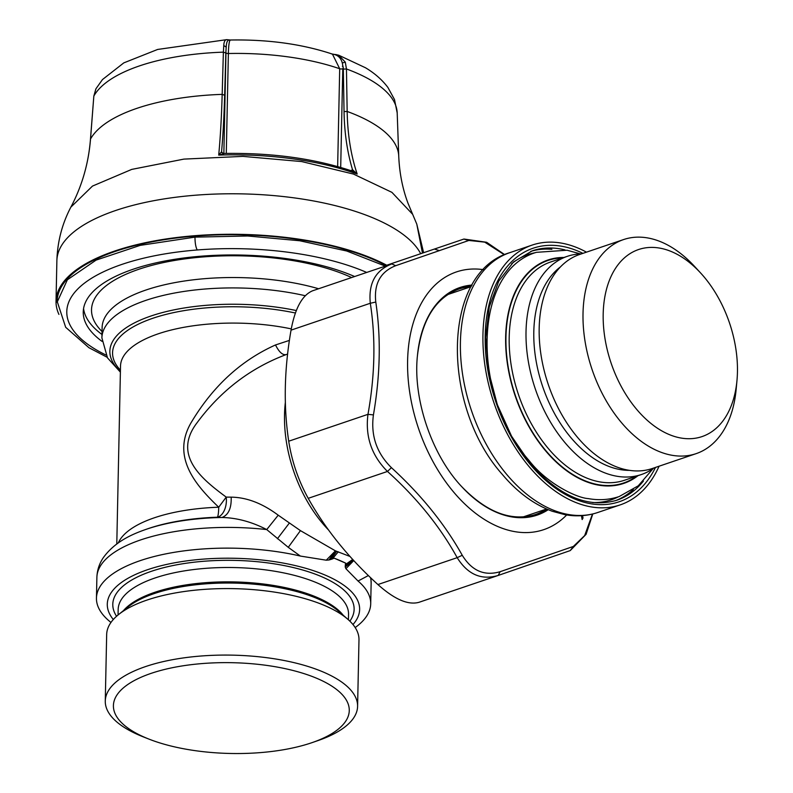 <?xml version="1.0" encoding="UTF-8"?>
<svg xmlns="http://www.w3.org/2000/svg" width="793" height="793" viewBox="0 0 793 793"><rect width="100%" height="100%" fill="white"/><g stroke="black" fill="none" stroke-linecap="round" stroke-linejoin="round"><path stroke-width="1.19" d="M623.556 239.575L579.713 254.444A113.022 71.539 71.3 0 0 539.161 329.264A113.022 71.539 71.3 0 0 577.264 437.042A113.022 71.539 71.3 0 0 652.312 468.504L696.155 453.636A113.022 71.539 -108.7 0 1 621.097 422.183A113.022 71.539 -108.7 0 1 583.004 314.395A113.022 71.539 -108.7 0 1 623.556 239.575A113.022 71.539 -108.7 0 1 694.351 266.2L700.447 272.802A98.758 62.508 -108.7 0 1 704.174 277.025A98.758 62.508 -108.7 0 1 736.975 380.491A98.758 62.508 -108.7 0 1 636.452 409.099A98.758 62.508 -108.7 0 1 611.274 275.974A98.758 62.508 -108.7 0 1 700.447 272.802M736.975 380.491L736.142 389.442A113.022 71.539 -108.7 0 1 696.155 453.636M629.464 470.348A109.731 69.457 -108.7 0 1 570.742 437.439A109.731 69.457 -108.7 0 1 560.463 266.884M654.056 467.91A115.213 72.926 -108.7 0 1 641.349 474.541A115.213 72.926 -108.7 0 1 564.834 442.474A115.213 72.926 -108.7 0 1 526.007 332.594A115.213 72.926 -108.7 0 1 567.342 256.327A115.213 72.926 -108.7 0 1 581.457 253.849M659.072 466.215A137.159 86.824 -108.7 0 1 620.235 504.873A137.159 86.824 -108.7 0 1 529.159 466.69A137.159 86.824 -108.7 0 1 482.927 335.885A137.159 86.824 -108.7 0 1 532.133 245.087A137.159 86.824 -108.7 0 1 586.473 252.154M101.98 334.477A156.36 60.179 1.2 0 1 83.562 308.576M102.01 341.357A156.36 60.179 1.2 0 1 83.245 311.946A156.36 60.179 1.2 0 1 201.244 256.189A156.36 60.179 1.2 0 1 354.293 276.38M107.144 357.266L88.935 347.711L65.67 327.281L57.126 301.271A182.697 70.309 1.2 0 1 194.999 236.116A182.697 70.309 1.2 0 1 385.904 265.506M58.93 314.405A183.798 70.736 1.2 0 1 57.899 311.927A183.798 70.736 1.2 0 1 56.025 301.251A183.798 70.736 1.2 0 1 182.321 236.869A183.798 70.736 1.2 0 1 386.716 265.229M289.425 340.395L275.508 344.955C241.459 360.22 213.694 385.517 192.213 420.845C169.811 456.649 196.565 486 218.729 507.223L226.223 497.112L231.169 497.152C246.682 497.34 262.374 503.347 278.224 515.192L300.438 530.626L335.429 550.857L350.09 556.498M287.641 354.075L286.045 354.62C250.241 368.14 220.513 390.929 196.882 422.996C172.24 455.489 202.195 479.319 226.223 497.112L226.223 497.112A16.455 9.863 92.4 0 1 217.341 517.214A16.455 2.161 88 0 0 218.729 507.223A117.959 45.399 -178.8 0 0 118.306 542.868M145.892 529.417C132.481 534.115 115.193 541.361 103.417 557.519C99.333 563.516 97.152 570.137 96.885 577.393A137.159 52.784 1.2 0 1 266.726 529.575C251.817 521.863 236.919 517.829 222.05 517.492A128.932 49.622 -178.8 0 0 145.892 529.417L147.795 528.753A126.186 48.561 -178.8 0 1 217.341 517.214L222.05 517.492C228.523 514.885 231.566 508.105 231.169 497.152M278.224 515.192L266.726 529.575L288.255 547.329L300.359 556.062L326.25 560.195L335.429 550.857L328.956 559.987L330.552 559.541L336.708 551.284M334.16 558.163A145.188 55.877 1.2 0 1 345.708 563.169L334.16 558.163L332.287 558.966L338.284 551.819M332.287 558.966L330.552 559.541M345.708 563.169L345.361 564.626L352.736 559.422M345.361 564.626L345.233 567.035L353.609 560.364M353.757 560.532L345.917 568.71L358.049 581.041L368.398 575.53M223.011 153.475L221.574 151.79L218.709 155.101A173.211 66.662 1.2 0 1 357.177 174.034L357.177 174.034C350.912 155.369 347.582 134.513 347.165 111.456A155.844 59.981 1.2 0 1 397.164 148.4A155.844 59.981 1.2 0 1 398.74 156.152C399.444 172.943 402.517 188.615 407.969 203.167L412.657 214.318L391.92 192.352L353.42 174.054L301.717 161.574L242.896 156.38L183.907 159.106L131.717 169.405L92.494 186.077L70.855 207.151L71.558 205.803A173.211 66.662 1.2 0 1 72.074 204.832L72.074 204.832C82.531 184.263 88.677 162.327 90.521 139.023A155.844 59.981 1.2 0 1 222.179 94.367C221.525 117.275 220.375 137.516 218.709 155.101L223.725 153.792M352.895 171.318L357.177 174.034L352.528 169.702L351.963 170.991M222.892 153.475L222.883 153.475C271.741 152.573 315.128 158.541 353.063 171.377L353.004 171.357M72.133 204.723L71.558 205.803M326.25 560.195L328.956 559.987M300.359 556.062A137.159 52.784 -178.8 0 0 277.124 551.7A137.159 52.784 1.2 0 0 214.814 548.35A137.159 52.784 -178.8 0 0 96.449 598.11A137.159 52.784 -178.8 0 0 110.97 622.446M113.31 619.511A126.186 48.561 1.2 0 1 216.192 558.401A126.186 48.561 1.2 0 1 352.974 624.527M358.049 581.041A137.159 52.784 1.2 0 1 370.708 603.86A137.159 52.784 1.2 0 1 355.185 627.56M345.917 568.71L345.233 567.035M343.31 68.416L342.308 62.964L345.312 62.151L338.73 55.223L335.568 54.489M225.866 52.358L226.193 47.084L223.765 45.538C223.983 41.286 225.192 39.343 227.403 39.7L228.622 40.096L227.403 39.7M90.501 139.33L93.832 96.082L95.844 89.024M342.606 76.673L343.458 76.822M343.339 69.219L342.764 68.713A2.191 0.843 1.2 0 1 339.701 68.743L332.436 54.112M342.308 62.964C341.109 58.573 338.611 55.788 334.795 54.618L331.95 53.944M226.193 47.084C226.441 42.891 227.244 40.562 228.622 40.096L230.624 40.106C229.385 39.769 228.642 44.239 228.374 53.518L226.283 153.406M96.082 88.578L102.466 79.568L123.807 62.875L157.629 49.453L226.719 39.65L230.386 40.017C268.183 39.353 302.222 44.061 332.505 54.132M342.645 74.592L343.428 74.73M343.2 66.969L342.407 66.275M343.082 79.855L342.566 78.646M357.593 706.345L358.981 639.852A126.186 48.561 -178.8 0 0 347.919 619.363A126.186 48.561 -178.8 0 0 215.557 588.783A126.186 48.561 -178.8 0 0 118.583 614.555A126.186 48.561 -178.8 0 0 106.668 634.569L105.271 701.052A126.186 48.561 1.2 0 1 214.16 655.276A126.186 48.561 1.2 0 1 357.593 706.345A126.186 48.561 1.2 0 1 317.953 740.593L312.224 742.575A117.959 45.399 1.2 0 1 247.485 753.35A117.959 45.399 1.2 0 1 149.084 739.155A117.959 45.399 1.2 0 1 119.287 691.922A117.959 45.399 1.2 0 1 215.2 662.819A117.959 45.399 1.2 0 1 337.709 690.376A117.959 45.399 1.2 0 1 312.224 742.575M149.084 739.155L143.434 736.935A126.186 48.561 1.2 0 1 105.271 701.052M504.388 254.771L484.711 242.133L468.851 240.457L395.667 265.705C380.442 271.751 373.81 283.864 375.783 302.044C381.096 337.481 380.303 375.099 373.424 414.908C370.638 435.516 376.645 453.1 391.435 467.672C421.222 494.911 444.823 524.114 462.26 555.278C471.805 570.821 484.434 576.293 500.155 571.694L573.349 546.446L584.669 535.572L592.46 514.042M582.577 515.619L583.014 517.998L582.151 519.574L581.447 515.698M573.349 546.446L570.246 550.58L586.106 534.294L592.787 513.963M500.155 571.694L498.202 575.44L418.942 602.323C408.147 605.287 394.478 599.369 377.914 584.55C348.623 557.866 325.398 529.119 308.219 498.331C298.366 480.469 291.864 461.427 288.711 441.215C283.438 406.244 284.211 369.221 291.041 330.146C295.065 308.269 302.242 295.155 312.561 290.803L391.821 263.92C375.505 270.294 368.329 283.408 370.301 303.263C375.773 338.175 375 375.198 367.972 414.333C365.127 436.586 371.63 455.618 387.47 471.448C416.969 498.073 440.194 526.81 457.174 557.667C467.741 574.529 481.42 580.446 498.202 575.44L570.226 550.59M468.851 240.457L463.846 239.07L384.595 265.952M581.933 518.364L583.014 517.998M395.667 265.705L391.821 263.92L312.561 290.803M375.783 302.044L370.301 303.263L291.041 330.146M373.424 414.908L367.972 414.333L288.711 441.215M391.435 467.672L387.47 471.448L308.219 498.331M462.26 555.278L457.174 557.667L377.914 584.55M641.349 474.541L624.537 480.241A115.213 72.926 -108.7 0 1 548.022 448.174A115.213 72.926 -108.7 0 1 509.185 338.294A115.213 72.926 -108.7 0 1 550.53 262.027L567.342 256.327M636.729 476.107A117.523 74.383 -108.7 0 1 545.544 450.285A117.523 74.383 -108.7 0 1 506.469 327.608A117.523 74.383 -108.7 0 1 562.723 257.894M638.008 475.671A117.959 74.661 -108.7 0 1 545.396 450.583A117.959 74.661 -108.7 0 1 506.261 326.508A117.959 74.661 -108.7 0 1 564.001 257.457M511.624 263.732A129.477 81.957 -108.7 0 1 535.523 252.64M618.342 496.824A129.477 81.957 -108.7 0 1 592.619 502.554M530.695 251.401A131.678 83.344 -108.7 0 1 551.898 249.319M633.349 489.489A131.678 83.344 -108.7 0 1 615.259 500.74M643.401 481.064A131.678 83.344 -108.7 0 1 616.865 500.224C588.218 508.62 559.382 496.418 530.358 463.627L511.594 436.259L497.29 404.589L488.468 370.856L485.742 337.461L489.301 306.772L498.817 281L513.517 261.948L532.291 250.826A131.678 83.344 -108.7 0 1 565.003 249.894M655.494 467.424A133.868 84.732 -108.7 0 1 530.289 464.49A133.868 84.732 -108.7 0 1 489.241 303.759A133.868 84.732 -108.7 0 1 582.895 253.363M620.235 504.873L597.714 512.516A137.159 86.824 -108.7 0 1 506.638 474.333A137.159 86.824 -108.7 0 1 460.396 343.528A137.159 86.824 -108.7 0 1 509.612 252.729L532.133 245.087M102.039 331.504A148.132 57.007 1.2 0 1 131.995 271.761A148.132 57.007 1.2 0 1 286.65 259.618A148.132 57.007 1.2 0 1 351.319 277.401M318.538 288.731A137.159 52.784 -178.8 0 0 282.794 281.099A137.159 52.784 -178.8 0 0 102.119 327.519L101.9 337.897L107.521 357.901L120.397 372.145M305.275 295.73A137.159 52.784 -178.8 0 0 282.576 291.487A137.159 52.784 -178.8 0 0 101.9 337.897M105.905 354.996A172.824 66.513 1.2 0 1 197.209 249.973A172.824 66.513 1.2 0 1 366.277 272.257M296.334 310.549A128.932 49.622 -178.8 0 0 279.691 307.595A128.932 49.622 1.2 0 0 143.84 318.647A128.932 49.622 1.2 0 0 120.407 371.481M197.209 249.973C195.752 247.168 195.009 242.886 194.979 237.127L247.694 235.987L299.734 240.755L346.729 251.014L384.724 265.903M57.106 302.282L67.365 279.79L96.082 260.114L140.202 245.364L194.979 237.127M120.437 370.162A126.186 48.561 1.2 0 1 148.103 319.976A126.186 48.561 1.2 0 1 278.789 310.043A126.186 48.561 1.2 0 1 295.402 313.007M291.259 328.887A117.959 45.399 -178.8 0 0 275.905 326.151A117.959 45.399 -178.8 0 0 120.516 366.069L116.789 543.958M56.025 301.251L56.878 260.748A183.798 70.736 1.2 0 1 56.878 260.619A183.798 70.736 1.2 0 1 223.13 193.859A183.798 70.736 1.2 0 1 420.696 253.701M275.508 344.955C279.037 352.023 282.556 355.244 286.045 354.62M422.471 253.106L416.781 224.102L412.657 214.308M328.758 530.22A112.467 71.192 -108.7 0 1 322.404 523.172A112.467 71.192 -108.7 0 1 285.391 402.091M288.255 547.329L300.438 530.626M345.242 565.905L353.222 559.947M370.856 577.919L371.144 583.142A137.159 52.784 -178.8 0 0 370.5 577.572M277.401 538.754L289.276 523.142M225.846 53.032L223.378 52.15L222.179 94.367L224.647 95.259C224.052 116.284 223.031 135.127 221.574 151.79L221.812 152.742M331.276 53.835L338.73 55.223L365.474 67.752C374.633 73.214 382.107 79.776 387.906 87.448L394.508 99.561L397.194 112.953A153.386 59.039 -178.8 0 0 395.648 105.33A153.386 59.039 -178.8 0 0 346.452 68.981L347.165 111.456L344.043 111.585C344.41 132.738 347.245 152.117 352.528 169.702L350.922 170.634M223.765 45.538L223.378 52.15A153.386 59.039 -178.8 0 0 93.832 96.082L90.471 139.172C88.647 162.416 82.522 184.273 72.104 204.772M223.854 153.455L225.955 53.369M224.647 95.259L225.866 52.378M344.043 111.585L343.329 69.1L346.452 68.981L345.312 62.161M342.754 69.338L340.703 167.412M95.903 88.905L93.812 96.389M116.561 616.27A120.705 46.45 1.2 0 1 216.945 560.512A120.705 46.45 1.2 0 1 349.862 621.157M225.965 52.735A2.191 0.843 -178.8 0 0 228.374 53.518A148.132 57.007 1.2 0 1 339.701 68.743L337.649 166.54M118.048 614.991L118.167 609.48A115.213 44.339 1.2 0 1 217.589 567.679A115.213 44.339 1.2 0 1 348.543 614.307L348.424 619.819M123.44 610.65A115.213 44.339 1.2 0 1 217.282 582.032A115.213 44.339 1.2 0 1 343.22 615.259M118.583 614.555L128.129 606.883A115.857 44.586 1.2 0 1 217.173 583.212A115.857 44.586 1.2 0 1 338.69 611.294L347.919 619.363M483.472 269.66A136.059 86.13 71.3 0 0 458.047 271.404A136.059 86.13 71.3 0 0 417.643 425.831A136.059 86.13 71.3 0 0 542.115 530.18A136.059 86.13 71.3 0 0 566.668 514.974M472.033 285.064A120.169 76.069 71.3 0 0 461.417 287.036A120.169 76.069 71.3 0 0 417.425 355.77C412.786 399.077 431.838 455.251 461.863 486.803A120.169 76.069 71.3 0 0 535.671 515.589A120.169 76.069 71.3 0 0 548.221 509.711M439.124 250.548L434.723 249.151M418.942 602.323L497.905 575.54M461.764 486.694A119.693 75.771 71.3 0 0 535.176 515.252A119.693 75.771 71.3 0 0 547.606 509.453M471.696 285.649A119.693 75.771 71.3 0 0 461.219 287.601A119.693 75.771 71.3 0 0 417.415 355.918M417.396 356.067C421.598 320.233 435.407 297.9 458.82 289.068A119.059 75.365 -108.7 0 1 460.277 288.602A119.059 75.365 -108.7 0 1 471.151 286.62L447.688 294.58M523.102 516.957L546.565 509.007A119.059 75.365 -108.7 0 1 535.295 514.568A119.059 75.365 -108.7 0 1 533.917 515.004M523.786 516.907A119.059 75.365 71.3 0 0 524.361 516.53M448.937 294.163A119.059 75.365 71.3 0 0 448.253 294.213M580.387 253.889L567.084 250.231L536.385 252.333C471.904 271.345 471.974 396.341 528.941 460.356C546.734 483.552 576.739 497.945 588.208 498.589C598.963 500.532 609.302 499.848 619.204 496.537L638.226 485.831L653.184 468.534M597.714 512.516C587.246 516.015 576.323 516.729 564.933 514.677L552.245 511.257C533.897 504.487 517.145 492.086 501.989 474.045C441.304 405.897 441.304 272.752 509.612 252.729M56.878 260.619C57.483 241.568 62.141 223.755 70.855 207.161M423.621 252.709L416.781 224.112M397.194 112.953L398.74 156.152M371.144 583.142L370.708 603.86M96.885 577.393L96.449 598.11M498.054 575.49L570.246 550.58M463.945 239.04L486.634 242.281L504.685 254.642M461.665 486.585C486.188 511.921 510.256 521.388 533.887 515.014L535.295 514.568M523.697 516.917L524.193 516.59M448.779 294.213L448.184 294.253"/></g></svg>
